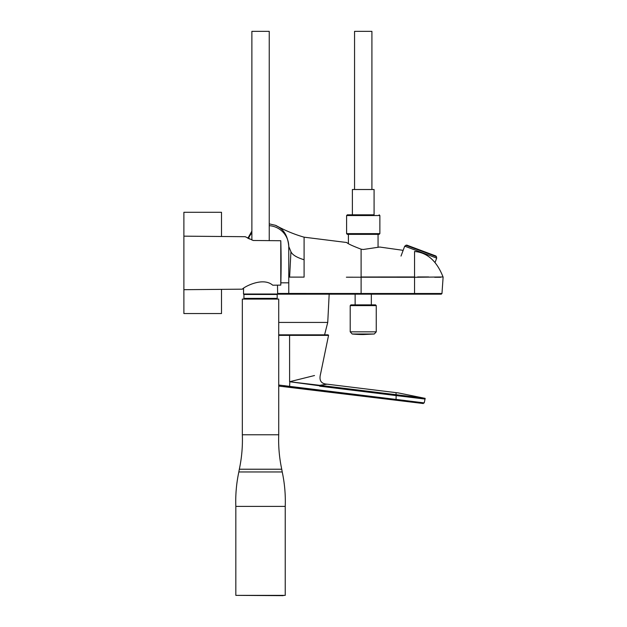 <?xml version="1.0" encoding="UTF-8"?>
<svg xmlns="http://www.w3.org/2000/svg" width="627" height="627" viewBox="0 0 627 627"><rect width="100%" height="100%" fill="white"/><g stroke="black" fill="none" stroke-linecap="round" stroke-linejoin="round"><path stroke-width="0.94" d="M269.242 31.35L251.882 31.35L251.882 240.008L251.882 31.35L269.242 31.35L269.242 240.611L269.242 31.35M243.495 294.024L277.636 294.024L243.495 294.024L243.589 288.412L243.495 294.024L243.927 294.463L277.197 294.463L277.636 294.024L277.487 285.152L277.636 294.024L277.197 294.463L243.927 294.463L243.495 294.024M243.927 298.366L243.927 294.463L243.927 298.366L277.197 298.366L277.197 294.463L277.197 298.366L276.476 299.087L277.197 298.366L243.927 298.366L244.648 299.087L243.927 298.366M242.335 434.77L278.725 434.77L278.725 299.087L242.335 299.087L242.335 434.77C242.751 446.377 241.748 457.859 239.326 469.223L238.84 471.951C236.418 483.315 235.407 494.797 235.83 506.404L235.83 595.36L285.238 595.36L285.238 506.404L235.83 506.404M283.177 595.65L235.971 595.36M379.868 233.628L346.598 233.628L346.598 215.547L379.868 215.547L379.868 233.628L379.147 234.357L347.319 234.357L348.408 234.357L348.408 243.433M374.084 214.826L347.319 214.826L374.084 214.826L374.084 189.511L352.382 189.511L352.382 214.826M371.913 189.511L371.913 31.35L354.553 31.35L354.553 189.511M221.503 236.489L221.503 212.294L183.891 212.294L183.891 313.555L221.503 313.555L221.503 289.36M378.057 234.357L378.057 247.289L379.719 247.038L363.237 249.491L361.105 249.185C352.366 245.847 347.577 243.621 346.755 242.508L304.095 237.178L304.095 277.11L288.773 277.11L288.773 246.583L288.773 293.452L361.105 293.499L361.105 277.22L414.541 277.275L346.386 277.205M434.699 277.291L440.734 277.283M428.711 276.946L417.637 276.954M443.062 276.962L414.541 277.275L443.062 276.962M414.549 276.962L361.105 277.009L361.097 249.185M374.288 334.003L352.178 334.003A115.729 115.729 0 0 0 363.237 334.536L374.288 334.003L376.255 331.84L376.255 305.6L375.526 304.879L371.333 304.879L371.333 294.173L414.533 294.173L414.541 293.507L441.972 293.507L441.251 294.173L277.487 294.173M277.628 293.452L288.773 293.452L288.052 294.173M441.972 293.507L443.109 277.275L441.972 293.507L440.687 293.507M355.133 293.499L334.089 293.499M328.046 335.367L324.449 335.367L327.741 322.427L329.175 294.173L355.133 294.173L355.133 304.879L350.94 304.879L350.211 305.6L376.255 305.6M414.549 277.11L414.549 251.498C427.3 252.524 436.823 261.067 443.117 277.11M379.719 247.038L403.153 250.338M304.095 237.178L304.095 237.178C294.4 234.42 284.964 230.493 275.778 225.391C275.809 226.363 287.064 227.773 288.773 246.364L288.773 246.583A20.973 20.957 0 0 0 269.242 225.673M289.619 277.11L290.936 251.748C292.354 254.844 296.743 257.517 304.095 259.75M375.526 304.879L350.94 304.879M405.834 245.235L436.455 256.686L435.875 255.981L406.735 245.086L404.713 246.16L401.006 256.075M272.729 285.199C262.11 276.045 241.693 288.459 242.484 289.172C241.708 288.436 262.149 276.052 272.729 285.199L280.778 285.12L280.778 240.729L253.198 240.486L245.228 236.7L183.891 236.16L183.891 289.69L242.484 289.172M245.228 236.7L245.76 237.006M247.289 237.868L249.656 239.059M280.778 285.12A723.19 723.19 0 0 0 280.778 240.729M278.725 334.842L328.133 334.842L289.588 334.842L289.58 335.367L278.725 335.367M327.741 334.842L324.684 334.842M289.58 335.367L328.556 335.367L289.58 335.367L289.603 381.733L353.04 390.276M397.581 399.611L400.183 399.916M401.931 400.128L405.81 400.606M410.575 401.217L412.872 401.507M420.936 402.51L422.763 402.73M407.409 396.092L396.162 394.704L396.06 399.43L424.134 402.887L278.725 385.025M395.974 400.159L283.78 386.357M412.151 402.158L410.324 401.923M284.055 385.66L285.904 385.887M328.133 334.842L328.556 335.367L320.554 374.021C318.892 380.417 321.071 383.802 327.09 384.171L319.77 385.323L289.603 381.733L314.511 375.526M395.95 395.551L396.06 394.704L395.95 395.551L319.668 386.177L319.77 385.331L396.06 394.704L396.06 392.651L396.06 394.704L424.518 398.208A0.721 0.721 -67.6 0 1 425.043 399.054L396.06 395.566M327.09 384.171L398.411 392.933L425.184 398.38M289.823 381.757L289.603 386.357M361.105 294.173L361.105 293.499L414.541 293.507L414.549 277.275M278.725 434.77C278.31 446.377 279.321 457.859 281.742 469.223L282.221 471.951L238.84 471.951M281.742 469.223L239.326 469.223M414.533 294.173L414.541 293.507M288.773 246.474L290.936 251.748M280.849 282.824L288.773 282.824M251.882 232.923A20.973 20.957 180 0 0 248.457 238.472M327.741 322.427L278.725 322.427M352.178 334.003L350.211 331.84L376.255 331.84M436.455 256.686L436.698 258.112L404.713 246.16M282.221 471.951C284.65 483.315 285.653 494.797 285.238 506.404M346.598 233.628L347.319 234.357M379.868 215.547L379.147 214.826M346.598 215.547L347.319 214.826M275.778 225.391L269.242 223.863M251.882 231.12L247.884 238.182M350.211 331.84L350.211 305.6M436.698 258.112L435.005 262.627M424.228 402.902L425.043 399.054L424.612 398.239M423.358 403.537L278.725 386.075"/></g></svg>
